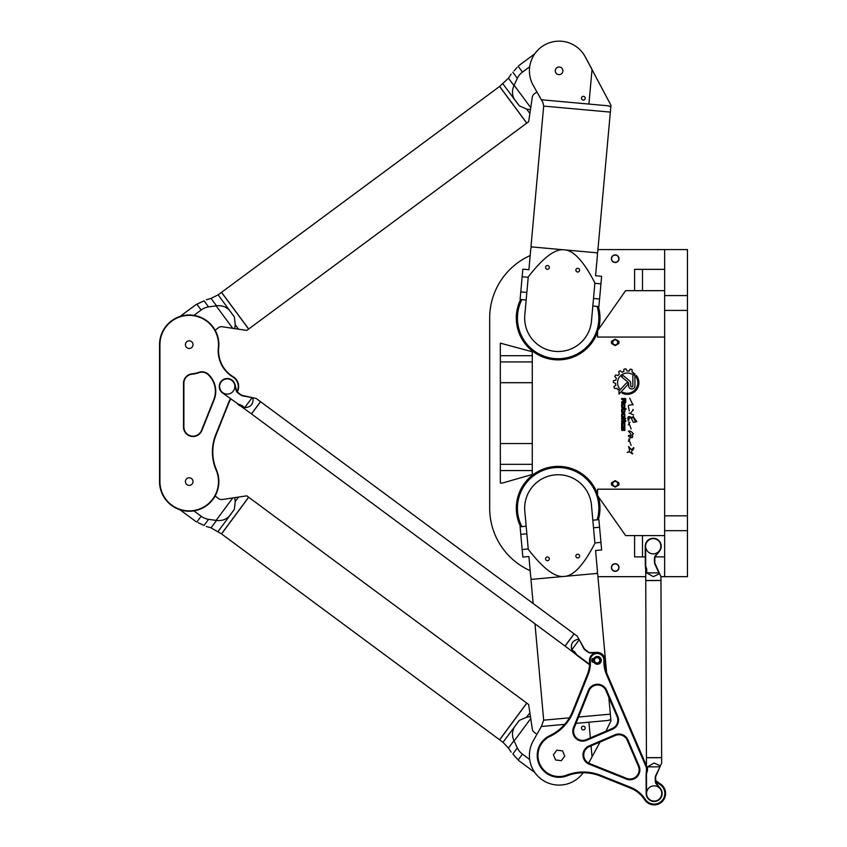 <?xml version="1.0" encoding="UTF-8"?>
<svg xmlns="http://www.w3.org/2000/svg" width="847" height="847" viewBox="0 0 847 847"><rect width="100%" height="100%" fill="white"/><g stroke="black" fill="none" stroke-linecap="round" stroke-linejoin="round"><path stroke-width="1.27" d="M632.857 404.051L633.08 404.834L632.857 404.051M597.929 249.579L687.457 249.579L687.457 576.669L660.946 576.669L659.665 573.779M530.18 570.698A68.459 68.459 0 0 1 489.682 508.211L489.682 318.038A68.459 68.459 0 0 1 530.18 255.55M645.742 576.669L597.929 576.669M628.654 385.861L628.654 383.617A1.938 1.938 0 0 0 627.955 382.124L621.507 376.788A7.454 7.454 0 0 1 623.254 375.528L629.49 380.727A3.473 3.473 0 0 1 630.74 383.395L630.74 385.861A1.059 1.059 0 0 0 631.798 386.92A1.059 1.059 0 0 0 632.857 385.861L632.857 375.973L634.911 373.749L634.954 385.851A3.144 3.144 0 0 1 631.809 389.006A3.144 3.144 0 0 1 628.654 385.861M627.754 384.654L618.998 394.109L618.998 391.018L626.219 383.236A1.048 1.048 0 0 1 627.691 383.183A1.048 1.048 0 0 1 627.754 384.654M636.838 421.658L633.344 422.378L631.449 418.672C628.22 414.596 628.919 425.247 627.998 419.339C626.96 413.357 633.651 419.413 632.741 417.592C633.725 413.156 633.355 421.986 636.838 421.658L633.842 417.539M629.935 422.24L628.305 424.855L629.935 422.24M633.355 433.823C631.227 433.632 634.551 439.011 630.464 437.37C627.151 436.629 628.432 433.791 630.994 436.332C631.375 434.829 630.507 433.092 628.4 431.123C629.967 430.647 631.618 431.547 633.355 433.823M623.064 402.357L621.634 402.918L621.634 401.923L623.021 401.203L623.021 399.424L621.634 399.424L621.634 398.514L625.7 398.514L625.7 402.272A1.016 1.016 0 0 1 624.684 403.278L623.985 403.278A0.921 0.921 0 0 1 623.064 402.357M623.784 417.613L622.704 417.613A1.069 1.069 0 0 1 621.634 416.544L621.634 414.543A1.069 1.069 0 0 1 622.704 413.474L623.784 413.474A1.069 1.069 0 0 1 624.853 414.543L624.853 416.544A1.069 1.069 0 0 1 623.784 417.613M624.26 426.644A0.593 0.593 0 0 1 624.853 427.248L624.853 430.403L624.197 430.403L624.006 427.491L623.572 429.821A0.646 0.646 0 0 1 622.926 430.467L622.28 430.467A0.646 0.646 0 0 1 621.634 429.821L621.634 426.644L622.333 426.644L622.566 429.588L622.99 427.259A0.614 0.614 0 0 1 623.604 426.644L624.26 426.644M624.853 420.197L624.123 420.197L624.123 419.191L621.634 419.191L621.634 418.28L625.764 418.28L624.853 420.197M625.764 421.541L625.075 421.541L625.075 420.599L625.764 420.599L625.764 421.541M621.634 420.599L624.853 420.599L624.853 421.541L621.634 421.541L621.634 420.599M624.853 426.052L624.091 426.052L623.614 423.077L622.407 423.542L622.407 426.052L621.634 426.052L621.634 423.256A1.059 1.059 0 0 1 622.693 422.198L623.773 422.198A1.08 1.08 0 0 1 624.853 423.278L624.853 426.052M623.784 403.786A1.069 1.069 0 0 1 624.853 404.845L624.853 406.846A1.069 1.069 0 0 1 623.784 407.915L622.704 407.915A1.069 1.069 0 0 1 621.634 406.846L621.634 404.845A1.069 1.069 0 0 1 622.704 403.786L623.784 403.786M624.853 411.695A1.069 1.069 0 0 1 623.784 412.775L622.704 412.775A1.069 1.069 0 0 1 621.634 411.706L621.634 409.673A1.101 1.101 0 0 1 622.736 408.572L625.912 408.572L625.912 409.45L624.853 409.45L624.853 411.695M627.214 452.436C631.322 451.557 628.527 448.349 628.834 446.549C630.009 449.821 631.629 450.159 633.683 447.544C634.901 449.609 629.109 451.155 632.804 453.674C631.989 454.744 629.977 450.382 627.214 452.436M632.73 404.633L628.485 405.29L632.73 404.633L629.734 398.217M629.935 438.682L628.305 441.298L629.935 438.682M633.291 409.927L630.454 413.23L633.291 409.927L632.921 409.419M621.942 393.05L622.714 392.203A10.524 10.524 0 0 0 636.372 377.434L636.372 375.486A11.625 11.625 0 0 1 621.942 393.05M632.074 372.013A11.731 11.731 0 0 1 633.778 372.955L632.381 374.469A9.709 9.709 0 0 0 619.432 388.445L618.014 389.927A11.731 11.731 0 0 1 616.987 388.36L614.573 388.487A13.944 13.944 0 0 1 613.969 386.899A0.529 0.529 0 0 1 614.213 386.274L615.843 385.385A11.731 11.731 0 0 1 615.557 383.395L613.323 382.463A13.944 13.944 0 0 1 613.472 380.674L615.811 380.218A11.731 11.731 0 0 1 616.415 378.26L614.774 376.513A13.944 13.944 0 0 1 615.663 374.977L617.982 375.539A11.731 11.731 0 0 1 619.358 374.056L618.67 371.727A13.944 13.944 0 0 1 620.142 370.721L622.005 372.235A11.731 11.731 0 0 1 623.868 371.484L623.868 369.61A0.54 0.54 0 0 1 624.292 369.091A13.944 13.944 0 0 1 625.965 368.826L627.002 370.986A11.731 11.731 0 0 1 629.067 371.124L629.872 369.472A0.582 0.582 0 0 1 630.539 369.154A13.944 13.944 0 0 1 632.063 369.62L632.074 372.013M615.197 480.63L611.566 482.726L615.197 480.63L618.818 482.726L615.197 480.63M615.197 487.11L618.818 485.013L615.197 487.11L611.566 485.013L615.197 487.11M520.63 526.728A41.842 41.842 0 0 1 541.847 469.683A41.842 41.842 0 0 1 597.558 494.193M598.363 496.67A41.842 41.842 0 0 1 598.374 519.709A41.842 41.842 0 0 0 599.983 508.211A41.842 41.842 0 0 1 598.374 519.709M597.558 332.066A41.842 41.842 0 0 1 541.847 356.576A41.842 41.842 0 0 1 520.63 299.52A41.842 41.842 0 0 0 516.299 318.038A41.842 41.842 0 0 1 520.63 299.52M598.374 306.54A41.842 41.842 0 0 1 598.363 329.578A41.842 41.842 0 0 0 598.374 306.54A41.842 41.842 0 0 1 598.363 329.578M611.566 341.235L615.197 339.149L618.818 341.235L615.197 339.149L611.566 341.235A3.801 3.801 0 0 0 611.566 343.522L615.197 345.618L611.566 343.522M618.818 343.522L615.197 345.618L618.818 343.522A3.801 3.801 0 0 0 618.818 341.235M628.178 417.677L628.4 417.042M631.333 417.19L631.936 417.73M628.802 422.611L631.142 428.984M624.144 402.399L624.927 401.976L624.927 399.424L623.688 399.424L624.144 402.399M622.905 416.735L623.593 416.735A0.529 0.529 0 0 0 624.123 416.195L624.123 414.861A0.529 0.529 0 0 0 623.593 414.321L622.905 414.321A0.529 0.529 0 0 0 622.365 414.861L622.365 416.195A0.529 0.529 0 0 0 622.905 416.735M622.905 407.036L623.593 407.036A0.529 0.529 0 0 0 624.123 406.507L624.123 405.162A0.529 0.529 0 0 0 623.593 404.622L622.905 404.622A0.529 0.529 0 0 0 622.365 405.162L622.365 406.507A0.529 0.529 0 0 0 622.905 407.036M622.365 411.388A0.529 0.529 0 0 0 622.905 411.928L624.091 411.441L624.091 409.45L622.905 409.45A0.529 0.529 0 0 0 622.365 409.98L622.365 411.388M628.559 446.57L632.201 450.329M628.792 439.053L631.142 445.427M633.588 414.935L629.046 413.029M629.279 410.911L628.305 406.348M618.818 482.726A3.801 3.801 0 0 1 618.818 485.013M611.566 485.013A3.801 3.801 0 0 1 611.566 482.726M615.197 481.382A2.488 2.488 0 0 0 613.037 485.109A2.488 2.488 0 0 0 617.347 485.109A2.488 2.488 0 0 0 615.197 481.382M615.197 563.742A3.801 3.801 0 0 1 618.49 569.449A3.801 3.801 0 0 1 611.905 569.449A3.801 3.801 0 0 1 615.197 563.742M615.197 563.943A3.6 3.6 0 0 0 612.074 569.343A3.6 3.6 0 0 0 618.31 569.343A3.6 3.6 0 0 0 615.197 563.943M615.197 344.867A2.488 2.488 0 0 1 613.037 341.14A2.488 2.488 0 0 1 617.347 341.14A2.488 2.488 0 0 1 615.197 344.867M615.197 262.506A3.801 3.801 0 0 0 618.49 256.8A3.801 3.801 0 0 0 611.905 256.8A3.801 3.801 0 0 0 615.197 262.506M615.197 262.305A3.6 3.6 0 0 1 612.074 256.906A3.6 3.6 0 0 1 618.31 256.906A3.6 3.6 0 0 1 615.197 262.305M634.594 535.6L642.492 535.6L642.492 556.892L634.594 556.892L634.594 535.6L625.615 535.6L597.558 495.537L597.558 489.195L664.641 489.195M664.641 337.053L597.558 337.053L597.558 330.722L625.615 290.659L634.594 290.659L634.594 269.357L664.641 269.357M532.276 382.696L532.276 474.479L502.186 483.108L500.333 483.108L500.333 355.698L532.276 355.698L532.276 382.696L500.333 382.696M500.333 355.698L500.333 343.141L532.276 351.77L532.276 355.698M532.276 470.561L500.333 470.561M664.641 576.669L664.641 249.579M664.641 535.6L642.492 535.6M642.492 556.892L645.276 556.892M655.133 556.892L664.641 556.892M653.228 553.853A7.602 7.602 0 0 1 645.626 546.251A7.602 7.602 0 0 1 653.228 538.639A7.602 7.602 0 0 1 660.84 546.251A7.602 7.602 0 0 1 653.228 553.853A7.602 7.602 0 0 1 645.626 546.251A7.602 7.602 0 0 1 653.228 538.639A7.602 7.602 0 0 1 660.84 546.251A7.602 7.602 0 0 1 653.228 553.853M642.492 269.357L642.492 290.659L634.594 290.659M642.492 290.659L664.641 290.659M521.847 299.626A40.698 40.698 0 0 0 558.141 358.736A40.698 40.698 0 0 0 597.146 306.434M597.146 519.825A40.698 40.698 0 0 0 558.141 467.512A40.698 40.698 0 0 0 521.847 526.622M237.298 391.896A11.413 11.413 0 0 0 233.169 376.756A30.428 30.428 0 0 1 218.717 347.672A29.666 29.666 0 0 0 190.713 315.031A29.666 29.666 0 0 0 159.543 344.665L159.543 481.583A29.666 29.666 0 0 0 195.17 510.646A29.666 29.666 0 0 0 216.472 469.905A45.643 45.643 0 0 1 216.049 434.966L229.209 402.06A15.214 15.214 0 0 1 230.808 399.075M213.74 399.784L201.491 430.403A9.126 9.126 0 0 1 183.884 427.015L183.884 383.268A9.126 9.126 0 0 1 192.121 374.183A29.666 29.666 0 0 0 198.96 372.68A9.126 9.126 0 0 1 208.711 375.168L209.431 375.962A22.816 22.816 0 0 1 213.74 399.784L214.09 399.922A23.197 23.197 0 0 0 209.717 375.697L208.997 374.903A9.508 9.508 0 0 0 198.833 372.32A29.285 29.285 0 0 1 192.078 373.813A9.508 9.508 0 0 0 183.503 383.268L183.503 427.015A9.508 9.508 0 0 0 201.84 430.551L214.09 399.922M230.5 398.852A15.595 15.595 0 0 0 228.859 401.923L215.699 434.829A46.024 46.024 0 0 0 216.123 470.053A29.285 29.285 0 0 1 195.096 510.275A29.285 29.285 0 0 1 159.924 481.583L159.924 344.665A29.285 29.285 0 0 1 190.691 315.412A29.285 29.285 0 0 1 218.346 347.63A30.81 30.81 0 0 0 232.978 377.074A11.032 11.032 0 0 1 237.044 391.558M189.209 485.395A3.801 3.801 0 0 1 185.917 479.688A3.801 3.801 0 0 1 192.502 479.688A3.801 3.801 0 0 1 189.209 485.395M189.209 348.466A3.801 3.801 0 0 1 185.917 342.76A3.801 3.801 0 0 1 192.502 342.76A3.801 3.801 0 0 1 189.209 348.466M227.24 394.109A7.602 7.602 0 0 0 233.825 382.696A7.602 7.602 0 0 0 220.654 382.696A7.602 7.602 0 0 0 227.24 394.109A7.602 7.602 0 0 1 222.973 380.208A7.602 7.602 0 0 1 234.598 384.559A7.602 7.602 0 0 1 227.24 394.109M561.328 760.68L555.664 760.003L553.419 754.762L556.839 750.188L562.503 750.866L564.748 756.106L561.328 760.68M594.107 659.887A3.039 3.039 0 0 0 597.114 663.392A3.039 3.039 0 0 0 600.152 660.501A3.039 3.039 0 0 0 597.421 657.325A3.039 3.039 0 0 0 594.107 659.887L591.809 659.834A1.366 1.366 0 0 1 593.175 658.458L593.991 658.458A3.896 3.896 0 0 1 599.888 657.346A3.896 3.896 0 0 1 599.888 663.349A3.896 3.896 0 0 1 593.991 662.238L593.175 662.238A1.366 1.366 0 0 1 591.809 660.861L594.107 660.808M655.673 781.389A31.191 31.191 0 0 0 659.771 784.407A10.651 10.651 0 0 1 661.793 800.902A10.651 10.651 0 0 1 645.245 799.282A31.191 31.191 0 0 0 630.708 787.361L600.629 775.333A46.405 46.405 0 0 0 566.685 775.121A21.111 21.111 0 0 1 539.677 763.75A21.111 21.111 0 0 1 550.063 736.35A46.405 46.405 0 0 0 573.334 711.628L588.136 674.614A31.191 31.191 0 0 0 590.285 660.829A6.85 6.85 0 0 1 597.029 653.503A6.85 6.85 0 0 1 603.953 660.66A31.191 31.191 0 0 0 606.441 674.392L646.462 767.763M586.579 740.342L612.561 729.203A9.889 9.889 0 0 0 617.749 716.223L606.621 690.241A9.889 9.889 0 0 0 588.347 690.464L573.504 727.573A9.889 9.889 0 0 0 586.579 740.342L586.283 739.643A9.126 9.126 0 0 1 574.213 727.859L589.057 690.75A9.126 9.126 0 0 1 605.923 690.538L617.05 716.52A9.126 9.126 0 0 1 612.265 728.505L586.283 739.643M627.945 739.992A9.889 9.889 0 0 0 614.954 734.804L588.983 745.932A9.889 9.889 0 0 0 589.205 764.206L626.314 779.049A9.889 9.889 0 0 0 639.072 765.974L627.945 739.992L627.246 740.289L638.373 766.27A9.126 9.126 0 0 1 626.6 778.34L589.48 763.496A9.126 9.126 0 0 1 589.279 746.631L615.261 735.503A9.126 9.126 0 0 1 627.246 740.289M597.114 663.01A2.657 2.657 0 0 1 594.816 659.019A2.657 2.657 0 0 1 599.422 659.019A2.657 2.657 0 0 1 597.114 663.01M654.17 801.071A7.602 7.602 0 0 0 661.772 793.47A7.602 7.602 0 0 0 654.17 785.857A7.602 7.602 0 0 0 646.557 793.47A7.602 7.602 0 0 0 654.17 801.071M646.462 765.815L607.14 674.085A30.428 30.428 0 0 1 604.716 660.702A7.602 7.602 0 0 0 597.029 652.741A7.602 7.602 0 0 0 589.533 660.882A30.428 30.428 0 0 1 587.426 674.328L572.625 711.342A45.643 45.643 0 0 1 549.745 735.662A21.874 21.874 0 0 0 538.978 764.047A21.874 21.874 0 0 0 566.961 775.841A45.643 45.643 0 0 1 600.354 776.043L630.422 788.07A30.428 30.428 0 0 1 644.609 799.695A11.413 11.413 0 0 0 662.333 801.442A11.413 11.413 0 0 0 660.162 783.761A30.428 30.428 0 0 1 655.663 780.362M581.476 98.04A1.874 1.874 0 0 1 584.419 96.685A1.874 1.874 0 0 1 584.123 99.914A1.874 1.874 0 0 1 581.476 98.04M545.574 267.26A1.874 1.874 0 0 1 548.517 265.894A1.874 1.874 0 0 1 548.221 269.124A1.874 1.874 0 0 1 545.574 267.26M575.875 269.992A1.874 1.874 0 0 1 578.819 268.637A1.874 1.874 0 0 1 578.522 271.855A1.874 1.874 0 0 1 575.875 269.992M555.293 70.47A3.801 3.801 0 0 1 561.275 67.707A3.801 3.801 0 0 1 560.682 74.271A3.801 3.801 0 0 1 555.293 70.47M526.167 300.018L520.1 299.467L522.843 269.166L528.899 269.717L530.815 248.467L531.725 246.911M592.836 306.042L598.893 306.582L601.635 276.281L595.568 275.741L597.484 254.492L596.881 252.798M524.791 315.169A33.467 33.467 0 0 0 555.134 351.378A33.467 33.467 0 0 0 591.46 321.193L594.912 282.962C598.427 244.042 598.427 244.042 594.912 282.962C583.668 261.236 573.461 250.193 564.303 249.854C555.219 248.552 543.202 257.573 528.253 276.937L524.791 315.169M528.253 276.937C531.757 238.028 531.757 238.028 528.253 276.937M588.919 104.065L606.812 105.684C609.692 105.875 610.994 106.648 610.719 108.024L610.348 112.111L543.679 106.087L530.963 246.848L597.633 252.861L610.962 105.293L585.182 56.707A29.666 29.666 0 0 0 544.748 44.849A29.666 29.666 0 0 0 533.239 85.388L542.916 102.551L541.349 99.766L588.919 104.065L592.053 69.422L585.182 56.707M607.744 105.78L609.988 106.415M221.543 292.331L248.7 329.007L526.749 123.154L499.592 86.468L221.543 292.331M193.899 315.37L201.141 310.013A18.782 17.776 54.9 0 1 208.553 306.9L216.123 305.862L232.745 328.318L234.746 328.615L235.233 324.719L238.536 329.187L246.805 330.415L248.637 329.06L221.48 292.374L218.134 294.851L234.354 316.926L235.233 324.719L234.354 316.926L228.912 309.579L225.291 307.101M513.938 98.559L519.38 105.896L526.569 109.019L519.38 105.896L514.161 99.025A17.671 12.493 -126.5 0 1 513.938 98.559C512.001 94.324 512.001 90.015 513.96 85.621L508.454 78.189L499.656 86.426L526.813 123.101L528.644 121.746L530.741 107.685L514.118 85.229L517.326 78.295A18.782 17.776 52.1 0 1 522.461 72.111L529.693 66.754M517.062 67.474L514.002 70.904M514.193 70.682L514.997 69.761M515.685 68.978L516.596 67.982M518.163 66.31L522.461 72.111M512.859 72.26C510.635 74.716 510.635 74.716 512.859 72.26L517.326 78.295M536.934 91.942L534.129 94.028A4.563 4.563 0 0 0 532.329 97.013L530.741 107.685M529.873 113.487L526.569 109.019L530.444 109.697M208.553 306.9L204.085 300.865C207.07 299.467 207.07 299.467 204.085 300.865L196.843 304.211L201.141 310.013M198.283 303.501L198.886 303.205M200.114 302.623L201.067 302.188M232.745 328.318L222.073 326.73A4.563 4.563 0 0 0 218.685 327.567L215.117 330.214M218.134 294.851L211.041 298.388L216.536 305.82C221.321 305.238 225.44 306.487 228.912 309.579A17.671 12.493 53.5 0 1 229.293 309.938M234.746 328.615L238.536 329.187M248.7 497.242L221.543 533.917L499.592 739.78L526.749 703.105L248.7 497.242M221.48 533.875L248.637 497.2L246.805 495.834L232.745 497.93L216.123 520.386A9.868 7.697 -173.7 0 0 216.536 520.429L211.041 527.861L221.48 533.875M529.693 759.494L522.461 754.137A18.782 17.776 127.9 0 1 517.326 747.954L514.118 741.019L530.741 718.563L528.644 704.503L526.813 703.148L499.656 739.823L503.002 742.311L519.38 720.352L526.569 717.24L519.38 720.352L513.938 727.689L512.626 731.893M234.746 497.634L235.233 501.54L234.354 509.333L235.233 501.54L238.536 497.073M228.912 516.67L234.354 509.333L229.293 516.321A17.671 12.493 126.5 0 1 228.912 516.67C225.429 519.762 221.311 521.011 216.536 520.429M517.326 747.954L512.859 753.989C510.635 751.543 510.635 751.543 512.859 753.989L518.163 759.939L522.461 754.137M515.685 757.271L514.997 756.487M503.002 742.311L508.454 748.06L513.96 740.627C512.001 736.223 512.001 731.914 513.938 727.689A17.671 12.493 -53.5 0 1 514.161 727.224M530.444 716.562L526.569 717.24L529.873 712.772M530.741 718.563L532.329 729.235A4.563 4.563 0 0 0 534.129 732.232L536.934 734.307M204.053 525.373L202.454 524.685M202.179 524.568L201.067 524.06M200.114 523.626L198.886 523.054M198.272 522.747L204.085 525.384C207.07 526.792 207.07 526.792 204.085 525.384L208.553 519.349A18.782 17.776 125.1 0 1 201.141 516.236L193.899 510.879M216.123 520.386L208.553 519.349M215.117 496.035L218.685 498.682A4.563 4.563 0 0 0 222.073 499.529L232.745 497.93M581.476 728.208A1.874 1.874 0 0 0 584.419 729.563A1.874 1.874 0 0 0 584.123 726.345A1.874 1.874 0 0 0 581.476 728.208M545.574 558.988A1.874 1.874 0 0 0 548.517 560.354A1.874 1.874 0 0 0 548.221 557.125A1.874 1.874 0 0 0 545.574 558.988M575.875 556.257A1.874 1.874 0 0 0 578.819 557.612A1.874 1.874 0 0 0 578.522 554.393A1.874 1.874 0 0 0 575.875 556.257M526.167 526.231L520.1 526.781L522.843 557.082L528.899 556.532L530.815 577.781L531.725 579.337M592.836 520.206L598.893 519.666L601.635 549.968L595.568 550.518L597.484 571.757L596.881 573.451M524.791 511.08A33.467 33.467 0 0 1 555.134 474.881A33.467 33.467 0 0 1 591.46 505.056L594.912 543.298C598.427 582.207 598.427 582.207 594.912 543.298C583.668 565.023 573.461 576.055 564.303 576.394C555.219 577.707 543.202 568.676 528.253 549.311C531.757 588.231 531.757 588.231 528.253 549.311L524.791 511.08M533.144 603.519L530.963 579.412L597.633 573.387L606.611 672.751M608.824 697.325L610.962 720.966L605.88 731.236M576.013 723.359L606.812 720.575C609.692 720.374 610.994 719.601 610.719 718.235L610.348 714.148L578.543 717.017M607.744 720.469L609.988 719.834M564.653 724.376L541.349 726.482L543.679 720.162L569.406 717.843M600.068 742.014L588.654 763.115L592.053 756.826L591.058 745.868M588.919 722.184L590.338 737.896M583.159 772.771A29.666 29.666 0 0 1 543.107 780.426A29.666 29.666 0 0 1 533.239 740.86L541.349 726.482M646.113 774.719L646.187 793.501A7.983 7.983 0 0 0 656.849 800.997A7.983 7.983 0 0 0 660.385 788.451L656.51 783.655A3.801 3.801 0 0 1 655.663 781.283L655.652 777.472A3.801 3.801 0 0 1 655.98 775.926L661.666 763.009L661.645 757.684L646.43 757.747L646.473 770.177L647.489 770.177A5.071 4.087 179.4 0 1 647.352 771.162L646.113 774.719L646.346 771.162L647.352 771.162M654.032 757.642L661.645 757.61L660.967 580.523L645.753 580.587L646.43 757.673L654.032 757.642M659.273 573.8L653.344 576.669L646.737 572.9L646.727 569.597L645.71 569.597L645.753 580.502L660.967 580.449L660.946 576.648M646.727 569.597A5.071 4.087 -179.9 0 0 646.579 568.612L645.573 568.612L645.308 565.055L646.579 568.612M645.7 565.743L645.626 546.273A7.602 7.602 0 0 1 655.716 539.063A7.602 7.602 0 0 1 659.188 550.984L655.345 555.801A4.182 4.182 0 0 0 654.435 558.427L654.456 562.228A4.182 4.182 0 0 0 654.816 563.933L658.839 572.837M659.305 572.985L655.165 563.774A3.801 3.801 0 0 1 654.837 562.228L654.816 558.427A3.801 3.801 0 0 1 655.642 556.045L659.485 551.217A7.983 7.983 0 0 0 655.843 538.703A7.983 7.983 0 0 0 645.245 546.273L645.308 565.055M646.737 572.9L658.828 572.847M660.395 765.889L654.053 763.041L647.479 766.874L647.489 770.177M660.046 766.683L655.631 775.778A4.182 4.182 0 0 0 655.271 777.482L655.292 781.283A4.182 4.182 0 0 0 656.213 783.888L660.088 788.695A7.602 7.602 0 0 1 656.721 800.637A7.602 7.602 0 0 1 646.557 793.501L646.483 774.031M660.004 765.868L659.58 766.842M647.479 766.874L659.569 766.821M565.023 646.049L574.075 633.821L260.569 401.711L251.506 413.939L565.023 646.049M604.694 662.873A7.983 7.983 0 0 0 596.817 652.37L590.655 652.603A3.801 3.801 0 0 1 588.242 651.862L585.192 649.596A3.801 3.801 0 0 1 584.144 648.41L577.188 636.129L574.128 633.863L565.076 646.092L574.562 653.27L575.155 652.476A5.071 4.087 -53.8 0 0 574.457 651.767L573.853 652.582M240.59 406.009L241.459 406.496L242.062 405.671A5.071 4.087 -53.1 0 0 241.183 405.205L240.59 406.009L251.453 413.887L260.505 401.658L256.228 398.492L242.443 395.433A3.801 3.801 0 0 1 241.014 394.776L237.954 392.51A3.801 3.801 0 0 1 236.535 390.425L234.968 384.464A7.983 7.983 0 0 0 222.761 379.89A7.983 7.983 0 0 0 222.486 392.923L238.367 404.199L222.486 392.923M578.734 638.86L578.49 639.167C572.583 640.396 570.349 643.942 571.799 649.797L574.457 651.767M575.155 652.476L577.273 655.589L574.562 653.27M577.273 655.589L589.565 664.694M589.586 664.228L576.945 654.879M579.168 639.623L583.805 648.601A4.182 4.182 0 0 0 584.959 649.903L588.019 652.158A4.182 4.182 0 0 0 590.666 652.984L596.817 652.37M578.49 639.167L579.009 640.088M578.988 640.088L571.799 649.797M242.062 405.671L244.719 407.64C250.754 407.312 253.486 404.146 252.935 398.132L253.158 397.815M234.968 384.464L236.175 390.52A4.182 4.182 0 0 0 237.732 392.817L240.781 395.083A4.182 4.182 0 0 0 242.369 395.803L252.3 397.624M252.935 398.132L251.908 397.91L244.719 407.64M238.367 404.199L241.183 405.205M239.69 405.66L237.584 404.093M532.276 443.553L500.333 443.553M532.276 464.336L500.333 464.336M532.276 361.923L500.333 361.923M687.457 295.582L664.641 295.582M687.457 310.436L664.641 310.436M664.641 515.823L687.457 515.823M687.457 530.667L664.641 530.667M612.561 729.203L612.265 728.505M617.749 716.223L617.05 716.52M574.213 727.859L573.504 727.573M606.621 690.241L605.923 690.538M589.057 690.75L588.347 690.464M614.954 734.804L615.261 735.503M638.373 766.27L639.072 765.974M588.983 745.932L589.279 746.631M626.6 778.34L626.314 779.049M589.205 764.206L589.48 763.496M572.625 711.342L573.334 711.628M588.136 674.614L587.426 674.328M549.745 735.662L550.063 736.35M590.285 660.829L589.533 660.882M566.961 775.841L566.685 775.121M603.953 660.66L604.716 660.702M600.354 776.043L600.629 775.333M606.441 674.392L607.14 674.085M630.422 788.07L630.708 787.361M644.609 799.695L645.245 799.282M659.771 784.407L660.162 783.761M526.845 292.448L520.789 291.897M528.21 277.287L522.154 276.747M594.88 283.311L600.947 283.861M593.514 298.462L599.581 299.012M503.002 83.948L514.161 99.025M218.134 531.397L229.293 516.321M201.141 516.236L196.843 522.038M528.21 548.962L522.154 549.512M526.845 533.811L520.789 534.351M593.514 527.787L599.581 527.236M594.88 542.938L600.947 542.387M542.916 102.551L543.679 106.087M518.788 65.632L534.796 53.774M508.454 78.189L511.154 74.113M179.998 316.46L196.006 304.613M211.041 298.388L206.35 299.785M518.788 760.627L534.796 772.475M508.454 748.06L511.154 752.136M179.998 509.788L196.006 521.636M211.041 527.861L206.35 526.463M251.506 413.939L534.976 623.805L543.679 720.162M645.71 569.597L645.573 568.612M646.346 771.162L646.473 770.177"/></g></svg>
